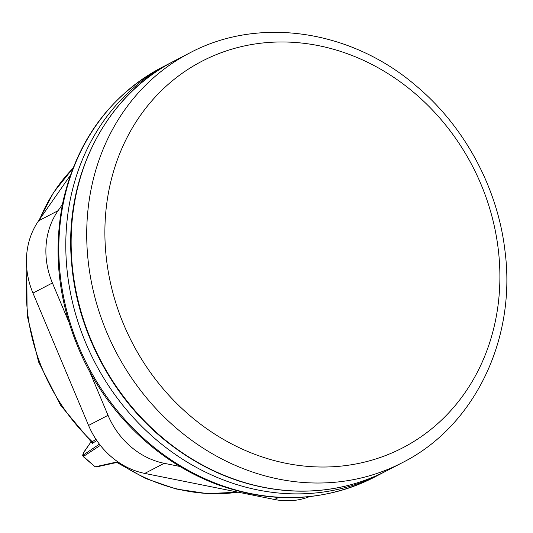 <?xml version="1.0" encoding="UTF-8"?>
<svg xmlns="http://www.w3.org/2000/svg" width="533" height="533" viewBox="0 0 533 533"><rect width="100%" height="100%" fill="white"/><g stroke="black" fill="none" stroke-linecap="round" stroke-linejoin="round"><path stroke-width="0.8" d="M70.276 175.464L38.603 220.802A75.393 66.345 62.6 0 0 32.959 293.083L88.571 425.427A75.393 66.345 62.6 0 0 144.749 473.417L164.211 463.31L180.027 466.488M144.749 473.417L274.602 499.501A75.393 66.345 62.6 0 0 309.493 496.636M62.394 204.499L58.057 210.702L38.603 220.802M32.959 293.083L52.414 282.976A75.393 66.345 -117.4 0 1 58.057 210.702M52.414 282.976L68.864 322.112M89.551 371.354L108.026 415.32L88.571 425.427M164.211 463.31A75.393 66.345 -117.4 0 1 108.026 415.32M99.398 444.142L83.401 454.935L83.628 456.634L94.734 466.448L96.047 467.028L95.48 466.761L117.773 461.778M83.401 454.935L84.154 451.671L91.103 441.744M91.096 441.737L83.308 453.217L82.662 455.322L83.201 456.594L100.351 445.368M95.933 439.259A29733.492 3760.881 127.6 0 1 92.282 441.737L91.436 442.024L91.736 442.69L92.036 441.904M118.299 462.138L96.047 467.028M288.266 490.6A230.796 203.093 -117.4 0 1 79.597 306.415A230.796 203.093 -117.4 0 1 174.044 61.088C105.361 95.68 63.827 177.449 71.569 262.369C76.705 330.627 112.596 398.537 166.049 441.131C203.153 470.646 243.754 487.169 287.853 490.693C323.218 493.098 356.197 486.442 386.791 470.732A230.796 203.093 -117.4 0 1 288.266 490.6M294.982 42.447A217.81 191.667 -117.4 0 1 499.761 268.732A217.81 191.667 -117.4 0 1 309.793 466.548A217.81 191.667 -117.4 0 1 105.021 240.27A217.81 191.667 -117.4 0 1 294.982 42.447M402.355 462.651C474.55 426.373 516.457 339.015 505.004 251.116C497.815 188.202 464.843 126.761 416.453 86.139C351.4 29.821 258.918 15.903 189.615 53.007A230.796 203.093 62.6 0 0 95.16 298.327A230.796 203.093 62.6 0 0 303.83 482.518A230.796 203.093 62.6 0 0 402.355 462.651L386.791 470.732M278.572 497.442L274.602 499.501M91.976 441.937L92.515 443.376A29560.62 3582.193 -51.7 0 0 96.759 440.485M92.515 443.376L92.282 441.737A189.741 166.969 -117.4 0 1 27.05 271.137M238.111 492.172A189.741 166.969 -117.4 0 1 117.746 462.258M39.768 219.13A189.741 166.969 -117.4 0 1 72.868 168.421M171.386 62.501L168.695 63.873A230.796 203.093 62.6 0 0 68.084 278.599A230.796 203.093 62.6 0 0 226.105 480.946A230.796 203.093 62.6 0 0 381.435 473.511L384.106 472.098M381.435 473.511L374.466 477.135A230.796 203.093 -117.4 0 1 219.13 484.57A230.796 203.093 -117.4 0 1 61.115 282.217A230.796 203.093 -117.4 0 1 161.719 67.491L168.695 63.873M189.615 53.007L174.044 61.088M83.195 456.594L94.727 466.448M238.198 492.192L207.197 493.605L175.963 488.968L145.522 478.467L116.84 462.464M91.416 442.037L60.549 405.2L38.642 362.087L27.123 315.469L26.75 268.359M39.009 220.216L53.593 192.44L72.888 168.368M374.466 477.135C325.163 501.72 272.989 504.251 217.937 484.73C160.939 463.957 110.791 417.086 83.228 359.022C58.663 306.488 52.081 253.282 63.474 199.395C77.911 139.213 110.657 95.247 161.719 67.491"/></g></svg>
